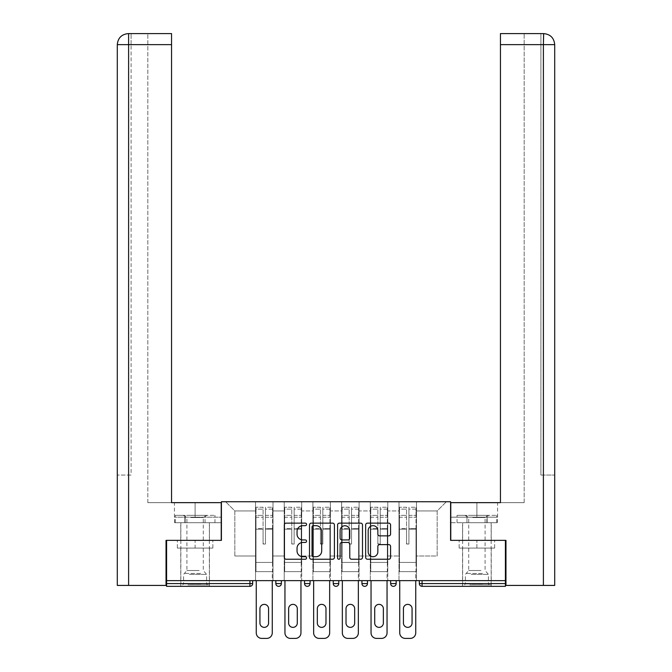 <?xml version="1.0" encoding="UTF-8"?>
<svg xmlns="http://www.w3.org/2000/svg" width="672" height="672" viewBox="0 0 672 672"><rect width="100%" height="100%" fill="white"/><g stroke="black" fill="none" stroke-linecap="round" stroke-linejoin="round"><path stroke-width="0.5" stroke-dasharray="3.36 2.52" d="M306.566 524.395A1.26 1.26 0 0 0 305.306 523.135L286.121 523.135A1.806 1.806 0 0 0 284.315 524.941L284.315 557.432A1.806 1.806 0 0 0 286.121 559.238L305.306 559.238A1.26 1.26 0 0 0 306.566 557.978A1.26 1.26 0 0 0 305.306 556.718L302.82 556.718A5.779 5.779 0 0 1 297.049 550.939L297.049 548.226A5.779 5.779 0 0 1 302.82 542.447L305.306 542.447A1.26 1.26 0 0 0 306.566 541.187A1.26 1.26 0 0 0 305.306 539.927L302.82 539.927A5.779 5.779 0 0 1 297.049 534.148L297.049 531.434A5.779 5.779 0 0 1 302.82 525.664L305.306 525.664A1.26 1.26 0 0 0 306.566 524.395M476.902 586.345L462.554 586.345L476.902 586.345M476.902 548.083L494.651 548.083L459.152 548.083L476.902 548.083L476.902 540.355L459.152 540.355L494.651 540.355L462.554 540.355L476.902 540.355L476.902 548.083M195.098 586.345L209.446 586.345L195.098 586.345M195.098 548.083L177.349 548.083L212.848 548.083L195.098 548.083L195.098 540.355L177.349 540.355L212.848 540.355L180.751 540.355L209.446 540.355L195.098 540.355L195.098 548.083M416.472 571.628L399 571.628L416.472 571.628L416.472 501.732L446.368 501.732L416.472 501.732L416.472 510.93L437.17 510.93L416.472 510.93L416.472 555.996L437.17 555.996L437.17 510.93L446.368 501.732L437.17 510.93L437.17 555.996L416.472 555.996L416.472 501.732L416.472 571.628L399 571.628L416.472 571.628L416.472 580.642L399 580.642L416.472 580.642L416.472 571.628M387.778 571.628L370.306 571.628L387.778 571.628L387.778 501.732L416.472 501.732L387.778 501.732L387.778 510.93L399 510.93L399 555.996L399 510.93L387.778 510.93L387.778 555.996L399 555.996L387.778 555.996L387.778 501.732L387.778 571.628L370.306 571.628L387.778 571.628L387.778 580.642L370.306 580.642L387.778 580.642L387.778 571.628M359.083 571.628L341.611 571.628L359.083 571.628L359.083 501.732L387.778 501.732L359.083 501.732L359.083 510.93L370.306 510.93L370.306 555.996L370.306 510.93L359.083 510.93L359.083 555.996L370.306 555.996L359.083 555.996L359.083 501.732L359.083 571.628L341.611 571.628L359.083 571.628L359.083 580.642L341.611 580.642L359.083 580.642L359.083 571.628M330.389 571.628L312.917 571.628L330.389 571.628L330.389 501.732L359.083 501.732L330.389 501.732L330.389 510.93L341.611 510.93L341.611 555.996L341.611 510.93L330.389 510.93L330.389 555.996L341.611 555.996L330.389 555.996L330.389 501.732L330.389 571.628L312.917 571.628L330.389 571.628L330.389 580.642L312.917 580.642L330.389 580.642L330.389 571.628M301.694 571.628L284.222 571.628L301.694 571.628L301.694 501.732L330.389 501.732L301.694 501.732L301.694 510.93L312.917 510.93L312.917 555.996L312.917 510.93L301.694 510.93L301.694 555.996L312.917 555.996L301.694 555.996L301.694 501.732L301.694 571.628L284.222 571.628L301.694 571.628L301.694 580.642L284.222 580.642L301.694 580.642L301.694 571.628M505.411 583.582L422.083 583.582L422.083 586.345L505.411 586.345L505.411 540.355L450.593 540.355L450.593 501.732L221.407 501.732L221.407 540.355L166.589 540.355L166.589 580.642L249.917 580.642L166.589 580.642L166.589 586.345L249.917 586.345L249.917 583.582L166.589 583.582M284.222 501.732L301.694 501.732L273 501.732L284.222 501.732L284.222 555.996L284.222 510.93L273 510.93L284.222 510.93L284.222 501.732L284.222 571.628L284.222 501.732M255.528 501.732L273 501.732L273 555.996L284.222 555.996L273 555.996L273 501.732L273 571.628L255.528 571.628L273 571.628L273 501.732L225.632 501.732L255.528 501.732L255.528 555.996L255.528 510.93L234.83 510.93L255.528 510.93L255.528 501.732L255.528 571.628L273 571.628L255.528 571.628L255.528 501.732M399 510.93L399 501.732L399 510.93M370.306 510.93L370.306 501.732L370.306 510.93M341.611 510.93L341.611 501.732L341.611 510.93M312.917 510.93L312.917 501.732L312.917 510.93M234.83 555.996L255.528 555.996L234.83 555.996L234.83 510.93L225.632 501.732L234.83 510.93L234.83 555.996M505.411 580.642L166.589 580.642M255.528 580.642L255.528 571.628L255.528 580.642L273 580.642L273 571.628L273 580.642L255.528 580.642M249.917 580.642L252.672 580.642L249.917 580.642L249.917 583.582L252.672 583.582M390.634 580.642L396.152 580.642L390.634 580.642L390.634 583.582L396.152 583.582M361.939 580.642L367.458 580.642L361.939 580.642L361.939 583.582L367.458 583.582L367.458 580.642M333.245 580.642L338.755 580.642L333.245 580.642M304.542 580.642L310.061 580.642L304.542 580.642M275.848 580.642L281.366 580.642L275.848 580.642M284.222 580.642L284.222 571.628L284.222 580.642M312.917 580.642L312.917 501.732L312.917 580.642M341.611 580.642L341.611 501.732L341.611 580.642M370.306 580.642L370.306 501.732L370.306 580.642M399 580.642L399 501.732L399 580.642M278.611 586.345A2.755 2.755 0 0 0 281.366 583.582L275.848 583.582M334.421 557.432L334.421 524.941A1.806 1.806 0 0 0 332.615 523.135L311.312 523.135A1.806 1.806 0 0 0 309.506 524.941L309.506 557.432A1.806 1.806 0 0 0 311.312 559.238L332.615 559.238A1.806 1.806 0 0 0 334.421 557.432M313.295 525.664A1.26 1.26 0 0 0 312.035 526.924L312.035 555.45A1.26 1.26 0 0 0 313.295 556.718L315.916 556.718A5.779 5.779 0 0 0 321.695 550.939L321.695 531.434A5.779 5.779 0 0 0 315.916 525.664L313.295 525.664M339.385 523.135L360.688 523.135A1.806 1.806 0 0 1 362.494 524.941L362.494 557.432A1.806 1.806 0 0 1 360.688 559.238L351.574 559.238A1.806 1.806 0 0 1 349.768 557.432L349.768 544.253A1.806 1.806 0 0 0 347.962 542.447L341.914 542.447A1.806 1.806 0 0 0 340.108 544.253L340.108 557.978A1.26 1.26 0 0 1 338.848 559.238A1.26 1.26 0 0 1 337.579 557.978L337.579 524.941A1.806 1.806 0 0 1 339.385 523.135M349.768 530.578A4.83 4.83 0 0 0 344.938 525.748A4.83 4.83 0 0 0 340.108 530.578L340.108 538.121A1.806 1.806 0 0 0 341.914 539.927L347.962 539.927A1.806 1.806 0 0 0 349.768 538.121L349.768 530.578M379.646 535.861L388.769 535.861A1.806 1.806 0 0 0 390.575 534.055L390.575 524.941A1.806 1.806 0 0 0 388.769 523.135L367.458 523.135A1.806 1.806 0 0 0 365.652 524.941L365.652 557.432A1.806 1.806 0 0 0 367.458 559.238L388.769 559.238A1.806 1.806 0 0 0 390.575 557.432L390.575 546.42A1.806 1.806 0 0 0 388.769 544.614L379.646 544.614A1.806 1.806 0 0 0 377.84 546.42L377.84 551.888A4.83 4.83 0 0 1 373.01 556.718A4.83 4.83 0 0 1 368.18 551.888L368.18 530.485A4.83 4.83 0 0 1 373.01 525.664A4.83 4.83 0 0 1 377.84 530.485L377.84 534.055A1.806 1.806 0 0 0 379.646 535.861M212.848 548.083L212.848 540.355L212.848 548.083M177.349 548.083L177.349 540.355L177.349 548.083M459.152 548.083L459.152 540.355L459.152 548.083M494.651 548.083L494.651 540.355L494.651 548.083M265.457 529.192L265.457 509.132L272.538 509.132L272.538 507.251L272.538 517.255L272.538 509.132L265.457 509.132L265.457 507.251L272.538 507.251L265.457 507.251L265.457 529.192L272.538 529.192L272.538 515.374L272.538 562.43L272.538 528.545L272.538 562.43L255.982 562.43L255.982 509.132L263.071 509.132L263.071 529.192L263.071 507.251L255.982 507.251L263.071 507.251L263.071 543.388L265.457 543.388L265.457 507.251L265.457 528.545L272.538 528.545L265.457 528.545L265.457 543.388L263.071 543.388L263.071 509.132L255.982 509.132L255.982 507.251L255.982 517.255L263.071 517.255L255.982 517.255L255.982 525.647L255.982 515.374L263.071 515.374L255.982 515.374L255.982 529.192L255.982 525.647L255.982 528.545L263.071 528.545L255.982 528.545L255.982 562.43L255.982 529.192L263.071 529.192L263.071 544.034L265.457 544.034L265.457 529.192L272.538 529.192L272.538 571.628L255.982 571.628L272.538 571.628L272.538 562.43L255.982 562.43L272.538 562.43L255.982 562.43L255.982 529.192L263.071 529.192L263.071 544.034L265.457 544.034L265.457 529.192M256.259 580.642L256.259 632.881A5.519 5.519 0 0 0 261.778 638.4L266.742 638.4A5.519 5.519 0 0 0 272.261 632.881L272.261 571.628L256.259 571.628L272.261 571.628L272.261 580.642M259.938 608.698A4.326 4.326 0 0 1 264.264 604.372A4.326 4.326 0 0 1 268.582 608.698L268.582 623.045A4.326 4.326 0 0 1 264.264 627.362A4.326 4.326 0 0 1 259.938 623.045L259.938 608.698M255.982 562.43L255.982 571.628L255.982 562.43M265.457 544.034L265.457 543.388L265.457 544.034M263.071 544.034L263.071 543.388L263.071 544.034M294.151 529.192L294.151 509.132L301.232 509.132L301.232 507.251L301.232 517.255L301.232 509.132L294.151 509.132L294.151 507.251L301.232 507.251L294.151 507.251L294.151 529.192L301.232 529.192L301.232 515.374L301.232 562.43L301.232 528.545L301.232 562.43L284.684 562.43L284.684 509.132L291.766 509.132L291.766 529.192L291.766 507.251L284.684 507.251L291.766 507.251L291.766 543.388L294.151 543.388L294.151 507.251L294.151 528.545L301.232 528.545L294.151 528.545L294.151 543.388L291.766 543.388L291.766 509.132L284.684 509.132L284.684 507.251L284.684 517.255L291.766 517.255L284.684 517.255L284.684 525.647L284.684 515.374L291.766 515.374L284.684 515.374L284.684 529.192L284.684 525.647L284.684 528.545L291.766 528.545L284.684 528.545L284.684 562.43L284.684 529.192L291.766 529.192L291.766 544.034L294.151 544.034L294.151 529.192L301.232 529.192L301.232 571.628L284.684 571.628L301.232 571.628L301.232 562.43L284.684 562.43L301.232 562.43L284.684 562.43L284.684 529.192L291.766 529.192L291.766 544.034L294.151 544.034L294.151 529.192M284.953 580.642L284.953 632.881A5.519 5.519 0 0 0 290.472 638.4L295.445 638.4A5.519 5.519 0 0 0 300.955 632.881L300.955 571.628L284.953 571.628L300.955 571.628L300.955 580.642M288.632 608.698A4.326 4.326 0 0 1 292.958 604.372A4.326 4.326 0 0 1 297.284 608.698L297.284 623.045A4.326 4.326 0 0 1 292.958 627.362A4.326 4.326 0 0 1 288.632 623.045L288.632 608.698M284.684 562.43L284.684 571.628L284.684 562.43M294.151 544.034L294.151 543.388L294.151 544.034M291.766 544.034L291.766 543.388L291.766 544.034M322.846 529.192L322.846 509.132L329.927 509.132L329.927 507.251L329.927 517.255L329.927 509.132L322.846 509.132L322.846 507.251L329.927 507.251L322.846 507.251L322.846 529.192L329.927 529.192L329.927 515.374L329.927 562.43L329.927 528.545L329.927 562.43L313.379 562.43L313.379 509.132L320.46 509.132L320.46 529.192L320.46 507.251L313.379 507.251L320.46 507.251L320.46 543.388L322.846 543.388L322.846 507.251L322.846 528.545L329.927 528.545L322.846 528.545L322.846 543.388L320.46 543.388L320.46 509.132L313.379 509.132L313.379 507.251L313.379 517.255L320.46 517.255L313.379 517.255L313.379 525.647L313.379 515.374L320.46 515.374L313.379 515.374L313.379 529.192L313.379 525.647L313.379 528.545L320.46 528.545L313.379 528.545L313.379 562.43L313.379 529.192L320.46 529.192L320.46 544.034L322.846 544.034L322.846 529.192L329.927 529.192L329.927 571.628L313.379 571.628L329.927 571.628L329.927 562.43L313.379 562.43L329.927 562.43L313.379 562.43L313.379 529.192L320.46 529.192L320.46 544.034L322.846 544.034L322.846 529.192M313.648 580.642L313.648 632.881A5.519 5.519 0 0 0 319.166 638.4L324.139 638.4A5.519 5.519 0 0 0 329.658 632.881L329.658 571.628L313.648 571.628L329.658 571.628L329.658 580.642M317.327 608.698A4.326 4.326 0 0 1 321.653 604.372A4.326 4.326 0 0 1 325.979 608.698L325.979 623.045A4.326 4.326 0 0 1 321.653 627.362A4.326 4.326 0 0 1 317.327 623.045L317.327 608.698M313.379 562.43L313.379 571.628L313.379 562.43M322.846 544.034L322.846 543.388L322.846 544.034M320.46 544.034L320.46 543.388L320.46 544.034M351.54 529.192L351.54 509.132L358.621 509.132L358.621 507.251L358.621 517.255L358.621 509.132L351.54 509.132L351.54 507.251L358.621 507.251L351.54 507.251L351.54 529.192L358.621 529.192L358.621 515.374L358.621 562.43L358.621 528.545L358.621 562.43L342.073 562.43L342.073 509.132L349.154 509.132L349.154 529.192L349.154 507.251L342.073 507.251L349.154 507.251L349.154 543.388L351.54 543.388L351.54 507.251L351.54 528.545L358.621 528.545L351.54 528.545L351.54 543.388L349.154 543.388L349.154 509.132L342.073 509.132L342.073 507.251L342.073 517.255L349.154 517.255L342.073 517.255L342.073 525.647L342.073 515.374L349.154 515.374L342.073 515.374L342.073 529.192L342.073 525.647L342.073 528.545L349.154 528.545L342.073 528.545L342.073 562.43L342.073 529.192L349.154 529.192L349.154 544.034L351.54 544.034L351.54 529.192L358.621 529.192L358.621 571.628L342.073 571.628L358.621 571.628L358.621 562.43L342.073 562.43L358.621 562.43L342.073 562.43L342.073 529.192L349.154 529.192L349.154 544.034L351.54 544.034L351.54 529.192M342.342 580.642L342.342 632.881A5.519 5.519 0 0 0 347.861 638.4L352.834 638.4A5.519 5.519 0 0 0 358.352 632.881L358.352 571.628L342.342 571.628L358.352 571.628L358.352 580.642M346.021 608.698A4.326 4.326 0 0 1 350.347 604.372A4.326 4.326 0 0 1 354.673 608.698L354.673 623.045A4.326 4.326 0 0 1 350.347 627.362A4.326 4.326 0 0 1 346.021 623.045L346.021 608.698M342.073 562.43L342.073 571.628L342.073 562.43M351.54 544.034L351.54 543.388L351.54 544.034M349.154 544.034L349.154 543.388L349.154 544.034M380.234 529.192L380.234 509.132L387.316 509.132L387.316 507.251L387.316 517.255L387.316 509.132L380.234 509.132L380.234 507.251L387.316 507.251L380.234 507.251L380.234 529.192L387.316 529.192L387.316 515.374L387.316 562.43L387.316 528.545L387.316 562.43L370.768 562.43L370.768 509.132L377.849 509.132L377.849 529.192L377.849 507.251L370.768 507.251L377.849 507.251L377.849 543.388L380.234 543.388L380.234 507.251L380.234 528.545L387.316 528.545L380.234 528.545L380.234 543.388L377.849 543.388L377.849 509.132L370.768 509.132L370.768 507.251L370.768 517.255L377.849 517.255L370.768 517.255L370.768 525.647L370.768 515.374L377.849 515.374L370.768 515.374L370.768 529.192L370.768 525.647L370.768 528.545L377.849 528.545L370.768 528.545L370.768 562.43L370.768 529.192L377.849 529.192L377.849 544.034L380.234 544.034L380.234 529.192L387.316 529.192L387.316 571.628L370.768 571.628L387.316 571.628L387.316 562.43L370.768 562.43L387.316 562.43L370.768 562.43L370.768 529.192L377.849 529.192L377.849 544.034L380.234 544.034L380.234 529.192M371.045 580.642L371.045 632.881A5.519 5.519 0 0 0 376.555 638.4L381.528 638.4A5.519 5.519 0 0 0 387.047 632.881L387.047 571.628L371.045 571.628L387.047 571.628L387.047 580.642M374.716 608.698A4.326 4.326 0 0 1 379.042 604.372A4.326 4.326 0 0 1 383.368 608.698L383.368 623.045A4.326 4.326 0 0 1 379.042 627.362A4.326 4.326 0 0 1 374.716 623.045L374.716 608.698M370.768 562.43L370.768 571.628L370.768 562.43M380.234 544.034L380.234 543.388L380.234 544.034M377.849 544.034L377.849 543.388L377.849 544.034M408.929 529.192L408.929 509.132L416.018 509.132L416.018 507.251L416.018 517.255L416.018 509.132L408.929 509.132L408.929 507.251L416.018 507.251L408.929 507.251L408.929 529.192L416.018 529.192L416.018 515.374L416.018 562.43L416.018 528.545L416.018 562.43L399.462 562.43L399.462 509.132L406.543 509.132L406.543 529.192L406.543 507.251L399.462 507.251L406.543 507.251L406.543 543.388L408.929 543.388L408.929 507.251L408.929 528.545L416.018 528.545L408.929 528.545L408.929 543.388L406.543 543.388L406.543 509.132L399.462 509.132L399.462 507.251L399.462 517.255L406.543 517.255L399.462 517.255L399.462 525.647L399.462 515.374L406.543 515.374L399.462 515.374L399.462 529.192L399.462 525.647L399.462 528.545L406.543 528.545L399.462 528.545L399.462 562.43L399.462 529.192L406.543 529.192L406.543 544.034L408.929 544.034L408.929 529.192L416.018 529.192L416.018 571.628L399.462 571.628L416.018 571.628L416.018 562.43L399.462 562.43L416.018 562.43L399.462 562.43L399.462 529.192L406.543 529.192L406.543 544.034L408.929 544.034L408.929 529.192M399.739 580.642L399.739 632.881A5.519 5.519 0 0 0 405.258 638.4L410.222 638.4A5.519 5.519 0 0 0 415.741 632.881L415.741 571.628L399.739 571.628L415.741 571.628L415.741 580.642M403.418 608.698A4.326 4.326 0 0 1 407.736 604.372A4.326 4.326 0 0 1 412.062 608.698L412.062 623.045A4.326 4.326 0 0 1 407.736 627.362A4.326 4.326 0 0 1 403.418 623.045L403.418 608.698M399.462 562.43L399.462 571.628L399.462 562.43M408.929 544.034L408.929 543.388L408.929 544.034M406.543 544.034L406.543 543.388L406.543 544.034M188.891 584.875L207.514 584.875L188.891 584.875M200.852 583.951L183.607 583.951L200.852 583.951M189.126 515.34L207.06 515.34L189.126 515.34M191.008 517.524L203.288 517.524L191.008 517.524M199.198 570.528L186.917 570.528L199.198 570.528M187.975 584.875L209.353 584.875L187.975 584.875M187.975 522.698L209.353 522.698L187.975 522.698M185.17 522.698L214.956 522.698L175.241 522.698L185.17 522.698L185.17 515.34L214.956 515.34L175.241 515.34L185.17 515.34L185.17 522.698M205.027 522.698L205.027 515.34L205.027 522.698M214.956 522.698L214.956 515.34M175.241 522.698L175.241 515.34M470.694 584.875L489.317 584.875L470.694 584.875M482.647 583.951L465.402 583.951L482.647 583.951M470.921 515.34L488.855 515.34L470.921 515.34M472.802 517.524L485.083 517.524L472.802 517.524M480.992 570.528L468.712 570.528L480.992 570.528M469.77 584.875L491.156 584.875L469.77 584.875M469.77 522.698L491.156 522.698L469.77 522.698M466.973 522.698L496.759 522.698L457.044 522.698L466.973 522.698L466.973 515.34L496.759 515.34L457.044 515.34L466.973 515.34L466.973 522.698M486.83 522.698L486.83 515.34L486.83 522.698M496.759 522.698L496.759 515.34M457.044 522.698L457.044 515.34M195.098 522.698L209.446 522.698L195.098 522.698M166.589 540.355L221.222 540.355L221.222 502.648L221.222 517.18L174.409 517.18L221.222 517.18L221.222 522.698L174.602 522.698L221.222 522.698L221.222 502.648L171.553 502.648L171.553 33.6L147.832 33.6L171.553 33.6L171.553 502.648L171.553 33.6M147.832 502.648L171.553 502.648L147.832 502.648L147.832 33.6L147.832 502.648M117.298 585.421L166.034 585.421L166.034 540.355L221.222 540.355M128.604 585.421L128.604 44.638L128.604 475.062L131.09 475.062L131.09 44.638L131.09 475.062L117.298 475.062L128.604 475.062L128.604 33.6L128.604 44.638L171.553 44.638M131.09 44.638L131.09 33.6L131.09 44.638L128.604 44.638L131.09 44.638M184.85 522.698L184.85 517.18L184.85 522.698M174.602 522.698L174.602 517.18M476.902 522.698L491.249 522.698L476.902 522.698M543.673 33.6C550.385 34.264 554.064 37.943 554.702 44.638L540.91 44.638L540.91 33.6L543.396 33.6L540.91 33.6L540.91 44.638L543.396 44.638L543.396 475.062L554.702 475.062L540.91 475.062L540.91 44.638L540.91 475.062L543.396 475.062L543.396 44.638L543.396 585.421L505.966 585.421L505.966 540.355L450.778 540.355L450.778 502.648L450.778 517.18L497.591 517.18L450.778 517.18L450.778 522.698L497.398 522.698L450.778 522.698L450.778 502.648L500.447 502.648L500.447 33.6L500.447 44.638L543.396 44.638L543.396 33.6L500.447 33.6L500.447 502.648L500.447 44.638M524.168 502.648L500.447 502.648L524.168 502.648L524.168 33.6L500.447 33.6L524.168 33.6L524.168 502.648M543.396 585.421L554.702 585.421M505.411 540.355L450.778 540.355M487.15 522.698L487.15 517.18L487.15 522.698M497.398 522.698L497.398 517.18M419.328 583.582L422.083 583.582L422.083 580.642M310.061 583.582L304.542 583.582M338.755 583.582L333.245 583.582M265.457 517.255L272.538 517.255L265.457 517.255M265.457 515.374L272.538 515.374L265.457 515.374M294.151 517.255L301.232 517.255L294.151 517.255M294.151 515.374L301.232 515.374L294.151 515.374M322.846 517.255L329.927 517.255L322.846 517.255M322.846 515.374L329.927 515.374L322.846 515.374M351.54 517.255L358.621 517.255L351.54 517.255M351.54 515.374L358.621 515.374L351.54 515.374M380.234 517.255L387.316 517.255L380.234 517.255M380.234 515.374L387.316 515.374L380.234 515.374M408.929 517.255L416.018 517.255L408.929 517.255M408.929 515.374L416.018 515.374L408.929 515.374M189.353 574.367L206.598 574.367L189.353 574.367M200.659 573.46L183.985 573.46L200.659 573.46M471.148 574.367L488.393 574.367L471.148 574.367M482.462 573.46L465.78 573.46L482.462 573.46M195.098 517.18L195.098 502.648L195.098 517.18M117.298 44.638L128.604 44.638L117.298 44.638L128.604 44.638L128.604 33.6M476.902 517.18L476.902 502.648L476.902 517.18M543.396 44.638L543.396 33.6L543.396 44.638M462.554 548.083L462.554 586.345M180.751 548.083L180.751 586.345M209.446 548.083L209.446 586.345M491.249 548.083L491.249 586.345M207.06 515.34L203.288 517.524L203.288 570.528L206.598 574.367L206.598 583.951L207.514 584.875M180.844 584.875L180.844 522.698M209.353 584.875L209.353 522.698M183.145 515.34L186.917 517.524L186.917 570.528L183.607 574.367L183.607 583.951L182.683 584.875M488.855 515.34L485.083 517.524L485.083 570.528L488.393 574.367L488.393 583.951L489.317 584.875M462.647 584.875L462.647 522.698M491.156 584.875L491.156 522.698M464.94 515.34L468.712 517.524L468.712 570.528L465.402 574.367L465.402 583.951L464.486 584.875M180.751 540.355L180.751 522.698M174.409 517.18L174.409 502.648M209.446 540.355L209.446 522.698M491.249 540.355L491.249 522.698M497.591 517.18L497.591 502.648M462.554 540.355L462.554 522.698"/><path stroke-width="1.01" d="M306.566 524.395A1.26 1.26 0 0 0 305.306 523.135L286.121 523.135A1.806 1.806 0 0 0 284.315 524.941L284.315 557.432A1.806 1.806 0 0 0 286.121 559.238L305.306 559.238A1.26 1.26 0 0 0 306.566 557.978A1.26 1.26 0 0 0 305.306 556.718L302.82 556.718A5.779 5.779 0 0 1 297.049 550.939L297.049 548.226A5.779 5.779 0 0 1 302.82 542.447L305.306 542.447A1.26 1.26 0 0 0 306.566 541.187A1.26 1.26 0 0 0 305.306 539.927L302.82 539.927A5.779 5.779 0 0 1 297.049 534.148L297.049 531.434A5.779 5.779 0 0 1 302.82 525.664L305.306 525.664A1.26 1.26 0 0 0 306.566 524.395M388.769 535.861A1.806 1.806 0 0 0 390.575 534.055L390.575 524.941A1.806 1.806 0 0 0 388.769 523.135L367.458 523.135A1.806 1.806 0 0 0 365.652 524.941L365.652 557.432A1.806 1.806 0 0 0 367.458 559.238L388.769 559.238A1.806 1.806 0 0 0 390.575 557.432L390.575 546.42A1.806 1.806 0 0 0 388.769 544.614L379.646 544.614A1.806 1.806 0 0 0 377.84 546.42L377.84 551.888A4.83 4.83 0 0 1 373.01 556.718A4.83 4.83 0 0 1 368.18 551.888L368.18 530.485A4.83 4.83 0 0 1 373.01 525.664A4.83 4.83 0 0 1 377.84 530.485L377.84 534.055A1.806 1.806 0 0 0 379.646 535.861L388.769 535.861M128.604 585.421L117.298 585.421L117.298 44.638C117.953 37.934 121.632 34.255 128.318 33.6L171.553 33.6L171.553 44.638L128.604 44.638L128.604 585.421L166.034 585.421L166.034 540.355L221.407 540.355L221.407 501.732L450.593 501.732L450.593 540.355L505.411 540.355L505.411 580.642L166.589 580.642L166.589 583.582L249.917 583.582L249.917 580.642M166.589 540.355L166.589 580.642M334.421 524.941A1.806 1.806 0 0 0 332.615 523.135L311.312 523.135A1.806 1.806 0 0 0 309.506 524.941L309.506 557.432A1.806 1.806 0 0 0 311.312 559.238L332.615 559.238A1.806 1.806 0 0 0 334.421 557.432L334.421 524.941M339.385 523.135L360.688 523.135A1.806 1.806 0 0 1 362.494 524.941L362.494 557.432A1.806 1.806 0 0 1 360.688 559.238L351.574 559.238A1.806 1.806 0 0 1 349.768 557.432L349.768 544.253A1.806 1.806 0 0 0 347.962 542.447L341.914 542.447A1.806 1.806 0 0 0 340.108 544.253L340.108 557.978A1.26 1.26 0 0 1 338.848 559.238A1.26 1.26 0 0 1 337.579 557.978L337.579 524.941A1.806 1.806 0 0 1 339.385 523.135M249.917 586.345A2.755 2.755 0 0 0 252.672 583.582L249.917 583.582L249.917 586.345A2.755 2.755 0 0 0 252.672 583.582L252.672 580.642L252.672 583.582A2.755 2.755 0 0 1 249.917 586.345L166.589 586.345L166.589 583.582M505.411 580.642L505.411 586.345L422.083 586.345A2.755 2.755 0 0 1 419.328 583.582L419.328 580.642L419.328 583.582A2.755 2.755 0 0 0 422.083 586.345A2.755 2.755 0 0 1 419.328 583.582L505.411 583.582M275.848 580.642L275.848 583.582L275.848 580.642M278.611 586.345A2.755 2.755 0 0 1 275.848 583.582A2.755 2.755 0 0 0 278.611 586.345A2.755 2.755 0 0 0 281.366 583.582L281.366 580.642L281.366 583.582A2.755 2.755 0 0 1 278.611 586.345A2.755 2.755 0 0 1 275.848 583.582L281.366 583.582M304.542 580.642L304.542 583.582L304.542 580.642M310.061 580.642L310.061 583.582L310.061 580.642M333.245 580.642L333.245 583.582L333.245 580.642M338.755 580.642L338.755 583.582L338.755 580.642M367.458 580.642L367.458 583.582L361.939 583.582A2.755 2.755 0 0 0 364.694 586.345A2.755 2.755 0 0 1 361.939 583.582L361.939 580.642M390.634 583.582A2.755 2.755 0 0 0 393.389 586.345A2.755 2.755 0 0 0 396.152 583.582A2.755 2.755 0 0 1 393.389 586.345A2.755 2.755 0 0 0 396.152 583.582L396.152 580.642L396.152 583.582L390.634 583.582A2.755 2.755 0 0 0 393.389 586.345A2.755 2.755 0 0 1 390.634 583.582L390.634 580.642M307.306 586.345A2.755 2.755 0 0 1 304.542 583.582A2.755 2.755 0 0 0 307.306 586.345A2.755 2.755 0 0 0 310.061 583.582A2.755 2.755 0 0 1 307.306 586.345A2.755 2.755 0 0 1 304.542 583.582L310.061 583.582A2.755 2.755 0 0 1 307.306 586.345M336 586.345A2.755 2.755 0 0 1 333.245 583.582A2.755 2.755 0 0 0 336 586.345A2.755 2.755 0 0 0 338.755 583.582A2.755 2.755 0 0 1 336 586.345A2.755 2.755 0 0 1 333.245 583.582L338.755 583.582A2.755 2.755 0 0 1 336 586.345M367.458 583.582A2.755 2.755 0 0 1 364.694 586.345A2.755 2.755 0 0 0 367.458 583.582A2.755 2.755 0 0 1 364.694 586.345A2.755 2.755 0 0 1 361.939 583.582M313.295 525.664A1.26 1.26 0 0 0 312.035 526.924L312.035 555.45A1.26 1.26 0 0 0 313.295 556.718L315.916 556.718A5.779 5.779 0 0 0 321.695 550.939L321.695 531.434A5.779 5.779 0 0 0 315.916 525.664L313.295 525.664M349.768 530.578A4.83 4.83 0 0 0 344.938 525.748A4.83 4.83 0 0 0 340.108 530.578L340.108 538.121A1.806 1.806 0 0 0 341.914 539.927L347.962 539.927A1.806 1.806 0 0 0 349.768 538.121L349.768 530.578M272.261 580.642L272.261 632.881A5.519 5.519 0 0 1 266.742 638.4L261.778 638.4A5.519 5.519 0 0 1 256.259 632.881L256.259 580.642M259.938 608.698A4.326 4.326 0 0 1 264.264 604.372A4.326 4.326 0 0 1 268.582 608.698L268.582 623.045A4.326 4.326 0 0 1 264.264 627.362A4.326 4.326 0 0 1 259.938 623.045L259.938 608.698M300.955 580.642L300.955 632.881A5.519 5.519 0 0 1 295.445 638.4L290.472 638.4A5.519 5.519 0 0 1 284.953 632.881L284.953 580.642M288.632 608.698A4.326 4.326 0 0 1 292.958 604.372A4.326 4.326 0 0 1 297.284 608.698L297.284 623.045A4.326 4.326 0 0 1 292.958 627.362A4.326 4.326 0 0 1 288.632 623.045L288.632 608.698M329.658 580.642L329.658 632.881A5.519 5.519 0 0 1 324.139 638.4L319.166 638.4A5.519 5.519 0 0 1 313.648 632.881L313.648 580.642M317.327 608.698A4.326 4.326 0 0 1 321.653 604.372A4.326 4.326 0 0 1 325.979 608.698L325.979 623.045A4.326 4.326 0 0 1 321.653 627.362A4.326 4.326 0 0 1 317.327 623.045L317.327 608.698M358.352 580.642L358.352 632.881A5.519 5.519 0 0 1 352.834 638.4L347.861 638.4A5.519 5.519 0 0 1 342.342 632.881L342.342 580.642M346.021 608.698A4.326 4.326 0 0 1 350.347 604.372A4.326 4.326 0 0 1 354.673 608.698L354.673 623.045A4.326 4.326 0 0 1 350.347 627.362A4.326 4.326 0 0 1 346.021 623.045L346.021 608.698M387.047 580.642L387.047 632.881A5.519 5.519 0 0 1 381.528 638.4L376.555 638.4A5.519 5.519 0 0 1 371.045 632.881L371.045 580.642M374.716 608.698A4.326 4.326 0 0 1 379.042 604.372A4.326 4.326 0 0 1 383.368 608.698L383.368 623.045A4.326 4.326 0 0 1 379.042 627.362A4.326 4.326 0 0 1 374.716 623.045L374.716 608.698M415.741 580.642L415.741 632.881A5.519 5.519 0 0 1 410.222 638.4L405.258 638.4A5.519 5.519 0 0 1 399.739 632.881L399.739 580.642M403.418 608.698A4.326 4.326 0 0 1 407.736 604.372A4.326 4.326 0 0 1 412.062 608.698L412.062 623.045A4.326 4.326 0 0 1 407.736 627.362A4.326 4.326 0 0 1 403.418 623.045L403.418 608.698M221.222 540.355L221.222 502.648L171.553 502.648L171.553 44.638M171.553 33.6L128.604 33.6L128.604 44.638L117.298 44.638L117.298 585.421M128.604 33.6L128.327 33.6C121.615 34.264 117.936 37.943 117.298 44.638L117.298 475.062L117.298 44.638M450.778 540.355L450.778 502.648L500.447 502.648L500.447 33.6L543.673 33.6L543.396 44.638L500.447 44.638M554.702 585.421L554.702 475.062L554.702 585.421L505.966 585.421L505.966 540.355L505.411 540.355M543.396 585.421L543.396 44.638L554.702 44.638L554.702 475.062L554.702 44.638C554.047 37.934 550.368 34.255 543.682 33.6M422.083 580.642L422.083 586.345"/></g></svg>

